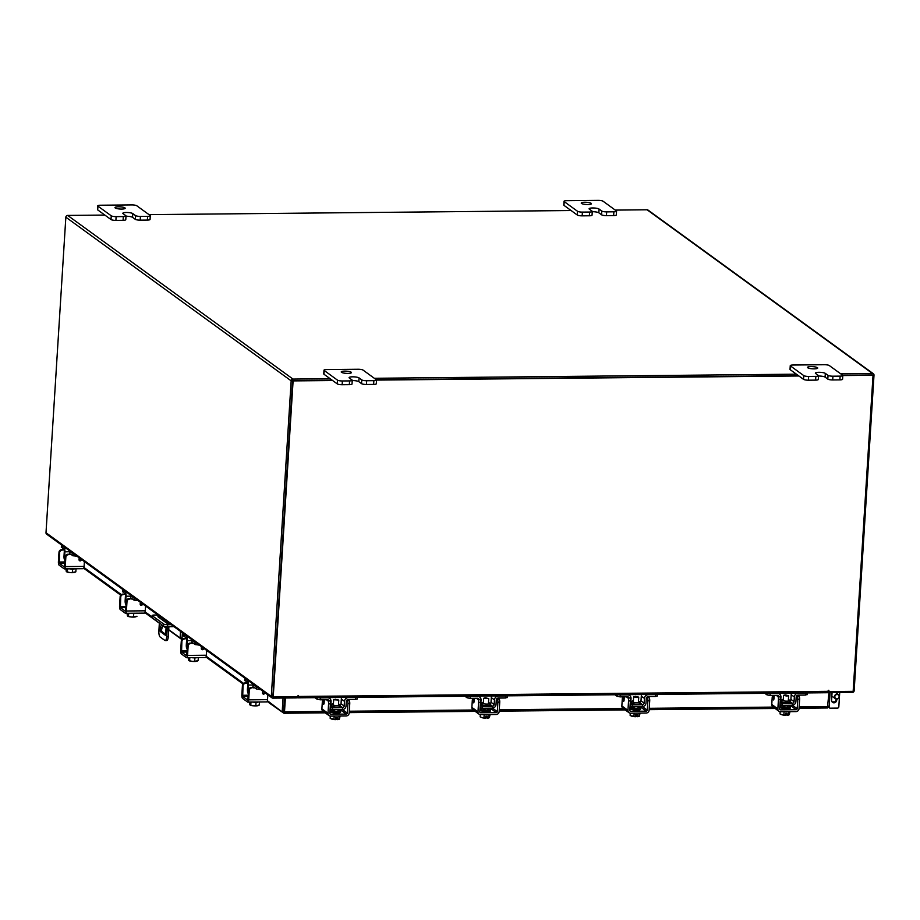 <?xml version="1.0" encoding="UTF-8"?>
<svg xmlns="http://www.w3.org/2000/svg" width="920" height="920" viewBox="0 0 920 920"><rect width="100%" height="100%" fill="white"/><g stroke="black" fill="none" stroke-linecap="round" stroke-linejoin="round"><path stroke-width="1.38" d="M160.183 623.61L160.885 624.116M159.367 623.012L158.873 630.856A5.117 1.598 -90.6 0 0 160.126 636.985L164.841 640.412A5.117 1.598 -90.6 0 0 165.197 640.538A5.117 1.598 -90.6 0 0 166.727 636.571L167.348 626.716M167.555 623.334L167.636 622.058M168.9 626.704L168.28 636.548A5.117 1.598 89.4 0 1 166.761 640.527L165.197 640.538M159.781 616.354L159.677 618.021M166.244 626.669L165.37 635.248L160.264 631.534L160.103 627.52L161.609 624.645M159.942 630.016L161.506 630.005L162.736 625.45M161.506 630.005L161.816 631.522L160.264 631.534M165.83 634.443L161.816 631.522M160.103 627.52L161.655 627.509M180.527 631.419L180.113 637.951L182.056 637.928L182.379 632.764M157.929 615.008L154.341 615.043A3.197 0.69 3.6 0 0 152.133 615.549A3.197 0.69 3.6 0 0 152.294 615.779L163.656 624.036A3.197 0.69 3.6 0 0 167.658 624.714L171.258 624.68M167.658 624.714L167.532 626.716L173.96 626.646M167.532 626.716A3.197 0.69 -176.4 0 1 163.53 626.025L152.168 617.78A3.197 0.69 -176.4 0 1 152.007 617.55L152.133 615.549M180.113 637.951L168.716 629.671M169.843 623.656A3.841 0.828 -176.4 0 1 166.37 622.874L158.113 616.883A3.841 0.828 -176.4 0 1 157.929 616.607A3.841 0.828 -176.4 0 1 159.379 616.067M79.062 559.992L79.373 557.957M79.246 559.981A3.576 1.115 89.4 0 1 79.212 560.395A1.23 1.138 126 0 0 80.592 559.843L81.017 559.141M77.05 556.255L72.898 555.749L73.013 553.851L70.633 552.115A3.783 1.184 -90.6 0 0 70.357 552.023A3.783 1.184 -90.6 0 0 69.299 554.254L69.782 552.517M69.931 554.679A1.84 0.575 89.4 0 1 70.38 553.966A1.84 0.575 89.4 0 1 70.507 554.012L72.898 555.749M73.013 553.851L74.255 554.231M64.618 560.038A3.576 1.115 -90.6 0 1 64.009 556.059L64.296 551.379A1.84 0.575 89.4 0 0 63.848 549.171L61.479 547.101M70.84 551.747L64.894 551.816L64.607 556.496L65.285 556.485M64.894 551.816A3.783 1.184 -90.6 0 0 63.963 547.273L61.582 545.537L61.456 547.434M65.124 558.762L64.607 556.496M64.71 558.463L65.01 560.648M69.391 568.836A5.117 1.092 3.6 0 0 75.152 568.79M65.872 568.87L66.286 571.515L66.412 569.537L67.332 571.918L67.528 568.859L67.344 571.918L70.069 572.596L72.381 572.447L72.599 569.043M74.968 572.274A4.485 0.966 3.6 0 1 74.876 572.309A4.485 0.966 3.6 0 1 74.244 572.504L75.831 571.837L72.381 572.447M75.831 571.837L76.026 568.778L75.831 571.837M66.757 571.86L66.815 571.895A4.485 0.966 3.6 0 0 69.609 572.55M70.069 572.596A4.485 0.966 3.6 0 0 73.922 572.55M64.757 564.592A2.875 0.621 3.6 0 0 64.411 564.857A2.875 0.621 3.6 0 0 64.549 565.064A2.875 0.621 3.6 0 0 64.722 565.167M62.18 550.16A2.553 2.369 126 0 0 59.593 552.667L58.995 552.241A2.553 2.369 -54 0 1 61.582 549.723L64.883 550.125M58.995 552.241L58.408 561.614A2.967 0.931 -90.6 0 0 59.133 565.167L64.158 568.813A2.967 0.931 -90.6 0 0 64.377 568.893A2.967 0.931 -90.6 0 0 65.251 566.582L65.849 557.209L65.251 556.784L64.354 566.95L59.248 563.27L59.593 552.667M65.251 556.784A2.553 2.369 -54 0 1 67.827 554.265L70.081 554.242M65.251 566.582L84.099 566.398L84.398 561.602M84.099 566.398A2.967 0.931 89.4 0 1 83.214 568.709A2.967 0.931 89.4 0 1 83.007 568.629M81.615 559.578L81.178 560.28A1.23 1.138 -54 0 1 79.051 559.705L79.166 557.796M67.827 554.265L71.415 554.668M68.425 554.702A2.553 2.369 126 0 0 65.849 557.209M61.582 549.723L64.147 549.7M283.061 698.027L282.221 711.459L283.67 711.447L283.946 713.241L325.22 712.839M267.398 700.695L283.82 713.195L284.498 711.85L284.878 698.004M267.145 701.477L283.82 713.195M284.51 698.015L283.682 711.539M828.931 692.714L827.425 707.917L829.231 706.146L828.092 706.157M829.231 706.146L830.07 692.702M799.066 708.239L827.551 707.952L799.066 708.193M323.334 711.47L284.498 711.85L285.373 698.004M296.539 696.75L296.459 697.9L272.906 698.119A1.794 1.656 126 0 1 271.964 697.831L46.644 534.175A1.794 1.656 -54 0 1 46 532.749L271.308 696.394L291.168 380.834A1.794 1.656 126 0 1 292.974 379.074L330.13 378.706M615.273 210.093L647.094 209.783A1.794 1.656 -54 0 1 648.036 210.082L873.356 373.727A1.794 1.656 126 0 1 874 375.164L854.151 690.724A1.794 1.656 126 0 1 852.334 692.495L828.011 692.162M828.77 692.714L828.851 691.575L853.15 691.334L873.034 375.268L842.812 375.555A3.887 0.839 3.6 0 0 842.616 375.222L829.299 365.55A3.887 0.839 3.6 0 0 824.412 364.722L792.936 365.022A3.887 0.839 3.6 0 0 790.257 365.642A3.887 0.839 3.6 0 0 790.441 365.93L790.211 369.679A3.887 0.839 -176.4 0 1 790.015 369.391L790.257 365.642M104.823 215.061L67.666 215.418A1.794 1.656 -54 0 0 65.849 217.189L46 532.749M272.861 696.589L292.617 380.822M873.356 373.727A1.794 1.656 126 0 0 872.401 373.44L840.581 373.75M796.398 374.175L374.313 378.281M149.005 214.636L571.09 210.53M872.447 374.969L842.605 375.21L873.034 375.268M798.422 375.647L376.337 379.753L798.422 375.647M332.626 380.523L293.101 380.903L273.217 696.981L292.629 380.558L332.154 380.178L292.882 380.558M271.308 696.394A1.794 1.656 126 0 0 271.964 697.831M296.516 697.038L297.723 697.866L298.16 695.428L297.516 696.739L273.217 696.981M297.551 696.233L298.31 695.727M828.908 690.575L828.851 691.575L828.77 690.264L828.184 690.575L827.609 692.714L297.85 697.82M798.894 375.981L376.533 380.086M283.877 708.952L283.786 710.447M262.499 693.22L262.821 691.184M262.695 693.22A3.576 1.115 89.4 0 1 262.66 693.622A1.23 1.138 126 0 0 264.029 693.082L264.465 692.38M260.486 689.494L256.335 688.976L256.461 687.079L254.069 685.354A3.783 1.184 -90.6 0 0 253.805 685.25A3.783 1.184 -90.6 0 0 252.747 687.481L253.218 685.756M253.368 687.918A1.84 0.575 89.4 0 1 253.816 687.194A1.84 0.575 89.4 0 1 253.954 687.24L256.335 688.976M256.461 687.079L257.703 687.47M248.055 693.266A3.576 1.115 -90.6 0 1 247.445 689.298L247.744 684.606A1.84 0.575 89.4 0 0 247.284 682.41L244.915 680.328M254.276 684.986L248.342 685.043L248.043 689.735L248.722 689.724M248.342 685.043A3.783 1.184 -90.6 0 0 247.411 680.512L245.019 678.776L244.904 680.673M248.561 691.99L248.043 689.735M248.158 691.69L248.446 693.887M252.827 702.075A5.117 1.092 3.6 0 0 258.589 702.018M249.308 702.109L249.722 704.755L249.849 702.776L250.78 705.145L250.964 702.098L250.78 705.145L253.506 705.824L255.817 705.686L256.036 702.282M258.405 705.502A4.485 0.966 3.6 0 1 258.325 705.548A4.485 0.966 3.6 0 1 257.68 705.732L259.279 705.065L255.817 705.686M259.279 705.065L259.463 702.006L259.279 705.065M250.194 705.099L250.251 705.134A4.485 0.966 3.6 0 0 253.046 705.778M253.506 705.824A4.485 0.966 3.6 0 0 257.37 705.789M248.193 697.831A2.875 0.621 3.6 0 0 247.848 698.096A2.875 0.621 3.6 0 0 247.986 698.303A2.875 0.621 3.6 0 0 248.158 698.406M245.617 683.387A2.553 2.369 126 0 0 243.029 685.906L242.431 685.469A2.553 2.369 -54 0 1 245.019 682.95L248.319 683.365M242.431 685.469L241.845 694.841A2.967 0.931 -90.6 0 0 242.569 698.395L247.606 702.052A2.967 0.931 -90.6 0 0 247.814 702.121A2.967 0.931 -90.6 0 0 248.699 699.821L249.285 690.448L248.687 690.011L247.79 700.178L242.696 696.509L243.029 685.906M248.687 690.011A2.553 2.369 -54 0 1 251.275 687.493L253.517 687.481M248.699 699.821L267.536 699.637L267.846 694.83M267.536 699.637A2.967 0.931 89.4 0 1 266.662 701.937A2.967 0.931 89.4 0 1 266.443 701.868M265.052 692.817L264.627 693.507A1.23 1.138 -54 0 1 262.487 692.932L262.602 691.035M251.275 687.493L254.851 687.907M251.873 687.93A2.553 2.369 126 0 0 249.285 690.448M245.019 682.95L247.583 682.928M832.094 692.691A2.702 2.495 126 0 0 832.036 693.094L831.852 695.945A2.794 2.576 126 0 0 831.772 697.337L831.588 700.2A2.702 2.495 126 0 0 835.199 702.489A2.702 2.495 126 0 0 836.706 700.154L836.774 699.096M829.115 706.663L829.104 706.928A1.276 1.184 126 0 0 830.242 708.158L837.522 708.089A1.276 1.184 126 0 0 838.821 706.836L839.707 692.61M837.119 693.634L837.154 693.036A2.702 2.495 126 0 0 837.154 692.633M829.564 707.952L828.908 707.469A1.276 1.184 -54 0 1 828.724 707.307M836.096 699.027L836.05 699.671A2.702 2.495 -54 0 1 832.255 702.086M834.842 696.704A2.242 2.07 126 0 0 836.832 698.866A2.242 2.07 126 0 0 839.086 696.658A2.242 2.07 126 0 0 837.108 694.496A2.242 2.07 126 0 0 834.842 696.704M839.293 696.589A2.553 2.369 -54 0 1 835.36 698.682A2.553 2.369 -54 0 1 835.877 694.416A2.553 2.369 -54 0 1 839.293 696.589M834.785 701.856L832.082 701.891M591.215 203.343A5.117 1.092 -176.4 0 1 591.456 203.722A5.117 1.092 -176.4 0 1 587.109 204.527A5.117 1.092 -176.4 0 1 581.497 203.446A5.117 1.092 -176.4 0 1 581.245 203.078A5.117 1.092 -176.4 0 1 585.591 202.262A5.117 1.092 -176.4 0 1 591.215 203.343M589.352 215.786L589.594 212.037A3.887 0.839 3.6 0 0 592.273 211.416L592.043 215.165A3.887 0.839 -176.4 0 1 589.352 215.786L582.164 215.855A3.887 0.839 -176.4 0 1 577.277 215.027L563.96 205.344A3.887 0.839 -176.4 0 1 563.764 205.068L564.006 201.319A3.887 0.839 3.6 0 0 564.19 201.595L563.96 205.344M589.594 212.037L582.406 212.106L582.164 215.855M564.006 201.319A3.887 0.839 3.6 0 1 566.685 200.698L598.161 200.387A3.887 0.839 3.6 0 1 603.048 201.215L616.365 210.898A3.887 0.839 3.6 0 1 616.561 211.174L616.319 214.923A3.887 0.839 -176.4 0 1 613.64 215.556L606.452 215.625A3.887 0.839 -176.4 0 1 601.565 214.785L598.828 212.808A5.117 1.092 3.6 0 0 592.25 211.715M577.277 215.027L577.518 211.278L564.19 201.595M613.64 215.556L613.87 211.807L606.682 211.876L606.452 215.625M613.87 211.807A3.887 0.839 3.6 0 0 616.561 211.174M577.518 211.278A3.887 0.839 3.6 0 0 582.406 212.106M592.273 211.416A3.887 0.839 3.6 0 0 592.089 211.14L589.352 209.15A5.117 1.092 3.6 0 1 589.099 208.782A5.117 1.092 3.6 0 1 593.446 207.966A5.117 1.092 3.6 0 1 599.069 209.058L601.795 211.036A3.887 0.839 3.6 0 0 606.682 211.876M817.466 367.678A5.117 1.092 -176.4 0 1 817.707 368.046A5.117 1.092 -176.4 0 1 813.36 368.862A5.117 1.092 -176.4 0 1 807.748 367.77A5.117 1.092 -176.4 0 1 807.495 367.402A5.117 1.092 -176.4 0 1 811.842 366.585A5.117 1.092 -176.4 0 1 817.466 367.678M815.603 380.121L815.844 376.372A3.887 0.839 3.6 0 0 818.524 375.739L818.294 379.488A3.887 0.839 -176.4 0 1 815.603 380.121L808.415 380.19A3.887 0.839 -176.4 0 1 803.528 379.35L790.211 369.679M815.844 376.372L808.657 376.441L808.415 380.19M803.528 379.35L803.769 375.601L790.441 365.93M839.891 379.879L840.121 376.13A3.887 0.839 3.6 0 0 842.812 375.509L842.57 379.258A3.887 0.839 -176.4 0 1 839.891 379.879L832.703 379.948A3.887 0.839 -176.4 0 1 827.816 379.12L825.079 377.131A5.117 1.092 3.6 0 0 818.501 376.038M840.121 376.13L832.933 376.199L832.703 379.948M803.769 375.601A3.887 0.839 3.6 0 0 808.657 376.441M818.524 375.739A3.887 0.839 3.6 0 0 818.34 375.463L815.603 373.474A5.117 1.092 3.6 0 1 815.35 373.106A5.117 1.092 3.6 0 1 819.697 372.301A5.117 1.092 3.6 0 1 825.32 373.382L828.046 375.372A3.887 0.839 3.6 0 0 832.933 376.199M124.947 207.886A5.117 1.092 -176.4 0 1 125.189 208.253A5.117 1.092 -176.4 0 1 120.842 209.058A5.117 1.092 -176.4 0 1 115.23 207.977A5.117 1.092 -176.4 0 1 114.977 207.609A5.117 1.092 -176.4 0 1 119.324 206.793A5.117 1.092 -176.4 0 1 124.947 207.886M123.084 220.317L123.326 216.568A3.887 0.839 3.6 0 0 126.005 215.947L125.775 219.696A3.887 0.839 -176.4 0 1 123.084 220.317L115.897 220.386A3.887 0.839 -176.4 0 1 111.009 219.558L97.692 209.886A3.887 0.839 -176.4 0 1 97.497 209.599L97.738 205.85A3.887 0.839 3.6 0 0 97.922 206.137L97.692 209.886M123.326 216.568L116.127 216.637L115.897 220.386M97.738 205.85A3.887 0.839 3.6 0 1 100.418 205.229L131.893 204.918A3.887 0.839 3.6 0 1 136.781 205.758L150.098 215.429A3.887 0.839 3.6 0 1 150.293 215.717L150.052 219.466A3.887 0.839 -176.4 0 1 147.373 220.087L140.185 220.156A3.887 0.839 -176.4 0 1 135.297 219.328L132.56 217.338A5.117 1.092 3.6 0 0 125.982 216.246M111.009 219.558L111.251 215.809L97.922 206.137M147.373 220.087L147.602 216.338L140.415 216.407L140.185 220.156M147.602 216.338A3.887 0.839 3.6 0 0 150.293 215.717M111.251 215.809A3.887 0.839 3.6 0 0 116.127 216.637M126.005 215.947A3.887 0.839 3.6 0 0 125.821 215.671L123.084 213.681A5.117 1.092 3.6 0 1 122.831 213.314A5.117 1.092 3.6 0 1 127.178 212.497A5.117 1.092 3.6 0 1 132.802 213.589L135.527 215.579A3.887 0.839 3.6 0 0 140.415 216.407M351.198 372.209A5.117 1.092 -176.4 0 1 351.44 372.577A5.117 1.092 -176.4 0 1 347.093 373.393A5.117 1.092 -176.4 0 1 341.481 372.301A5.117 1.092 -176.4 0 1 341.228 371.933A5.117 1.092 -176.4 0 1 345.575 371.128A5.117 1.092 -176.4 0 1 351.198 372.209M349.335 384.652L349.577 380.903A3.887 0.839 3.6 0 0 352.256 380.282L352.026 384.031A3.887 0.839 -176.4 0 1 349.335 384.652L342.148 384.721A3.887 0.839 -176.4 0 1 337.26 383.893L323.943 374.21A3.887 0.839 -176.4 0 1 323.748 373.934L323.99 370.185A3.887 0.839 3.6 0 0 324.173 370.461L323.943 374.21M349.577 380.903L342.378 380.972L342.148 384.721M323.99 370.185A3.887 0.839 3.6 0 1 326.669 369.564L358.144 369.253A3.887 0.839 3.6 0 1 363.032 370.081L376.349 379.764A3.887 0.839 3.6 0 1 376.544 380.041L376.303 383.789A3.887 0.839 -176.4 0 1 373.623 384.41L366.436 384.479A3.887 0.839 -176.4 0 1 361.548 383.651L358.811 381.662A5.117 1.092 3.6 0 0 352.233 380.57M337.26 383.893L337.502 380.144L324.173 370.461M373.623 384.41L373.853 380.661L366.666 380.73L366.436 384.479M373.853 380.661A3.887 0.839 3.6 0 0 376.544 380.041M337.502 380.144A3.887 0.839 3.6 0 0 342.378 380.972M352.256 380.282A3.887 0.839 3.6 0 0 352.072 379.994L349.335 378.016A5.117 1.092 3.6 0 1 349.082 377.648A5.117 1.092 3.6 0 1 353.429 376.832A5.117 1.092 3.6 0 1 359.053 377.913L361.778 379.902A3.887 0.839 3.6 0 0 366.666 380.73M201.353 648.807L201.675 646.771M201.549 648.807A3.576 1.115 89.4 0 1 201.514 649.209A1.23 1.138 126 0 0 202.883 648.669L203.308 647.967M199.341 645.081L195.189 644.563L195.316 642.678L192.924 640.941A3.783 1.184 -90.6 0 0 192.648 640.837A3.783 1.184 -90.6 0 0 191.601 643.068L192.073 641.344M192.222 643.505A1.84 0.575 89.4 0 1 192.671 642.781A1.84 0.575 89.4 0 1 192.797 642.827L195.189 644.563M195.316 642.678L196.558 643.057M186.909 648.853A3.576 1.115 -90.6 0 1 186.3 644.885L186.599 640.205A1.84 0.575 89.4 0 0 186.139 637.997L183.77 635.927M193.131 640.573L187.185 640.63L186.898 645.322L187.577 645.311M187.185 640.63A3.783 1.184 -90.6 0 0 186.265 636.099L183.873 634.363L183.758 636.26M187.415 647.577L186.898 645.322M187.001 647.278L187.3 649.474M191.682 657.662A5.117 1.092 3.6 0 0 197.443 657.605M188.163 657.696L188.577 660.341L188.703 658.363L189.623 660.732L189.819 657.685L189.635 660.744L192.361 661.411L194.672 661.273L194.89 657.869M197.259 661.089A4.485 0.966 3.6 0 1 197.179 661.135A4.485 0.966 3.6 0 1 196.535 661.319L198.122 660.652L194.672 661.273M198.122 660.652L198.317 657.605L198.133 660.652A5.163 1.104 -176.4 0 1 198.122 660.652M189.048 660.686L189.106 660.721A4.485 0.966 3.6 0 0 191.9 661.365M192.361 661.411A4.485 0.966 3.6 0 0 196.224 661.376M187.047 653.418A2.875 0.621 3.6 0 0 186.702 653.683A2.875 0.621 3.6 0 0 186.84 653.89A2.875 0.621 3.6 0 0 187.013 653.994M184.471 638.974A2.553 2.369 126 0 0 181.884 641.493L181.286 641.056A2.553 2.369 -54 0 1 183.873 638.549L187.174 638.952M181.286 641.056L180.699 650.428A2.967 0.931 -90.6 0 0 181.424 653.982L186.449 657.639A2.967 0.931 -90.6 0 0 186.668 657.708A2.967 0.931 -90.6 0 0 187.542 655.408L188.14 646.035L187.542 645.598L186.645 655.764L181.55 652.096L181.884 641.493M187.542 645.598A2.553 2.369 -54 0 1 190.13 643.091L192.372 643.068M187.542 655.408L206.39 655.224L206.689 650.428M206.39 655.224A2.967 0.931 89.4 0 1 205.505 657.524A2.967 0.931 89.4 0 1 205.298 657.455M203.906 648.404L203.481 649.106A1.23 1.138 -54 0 1 201.342 648.519L201.457 646.622M190.13 643.091L193.706 643.494M190.727 643.517A2.553 2.369 126 0 0 188.14 646.035M183.873 638.549L186.438 638.514M140.208 604.394L140.53 602.358M138.195 600.668L134.044 600.15L134.159 598.264L131.778 596.528A3.783 1.184 -90.6 0 0 131.502 596.436A3.783 1.184 -90.6 0 0 130.445 598.655L130.927 596.931M131.077 599.092A1.84 0.575 89.4 0 1 131.525 598.38A1.84 0.575 89.4 0 1 131.652 598.425L134.044 600.15M134.159 598.264L135.412 598.644M125.764 604.452A3.576 1.115 -90.6 0 1 125.154 600.472L125.442 595.792A1.84 0.575 89.4 0 0 124.993 593.584L122.624 591.514M131.985 596.16L126.04 596.217L125.752 600.909L126.431 600.898M126.04 596.217A3.783 1.184 -90.6 0 0 125.108 591.686L122.728 589.95L122.601 591.847M126.27 603.163L125.752 600.909M125.856 602.876L126.155 605.061M130.536 613.249A5.117 1.092 3.6 0 0 136.298 613.192M127.017 613.283L127.431 615.928L127.558 613.95L128.478 616.331L128.673 613.272L128.489 616.331L131.215 617.009L133.526 616.86L133.745 613.456M136.114 616.676A4.485 0.966 3.6 0 1 136.022 616.722A4.485 0.966 3.6 0 1 135.389 616.906L136.976 616.25L133.526 616.86M127.903 616.273L127.96 616.308A4.485 0.966 3.6 0 0 130.755 616.952M131.215 617.009A4.485 0.966 3.6 0 0 135.079 616.963M125.902 609.005A2.875 0.621 3.6 0 0 125.557 609.27A2.875 0.621 3.6 0 0 125.695 609.477A2.875 0.621 3.6 0 0 125.867 609.581M123.326 594.561A2.553 2.369 126 0 0 120.738 597.08L120.14 596.654A2.553 2.369 -54 0 1 122.728 594.136L126.028 594.538M120.14 596.654L119.554 606.027A2.967 0.931 -90.6 0 0 120.278 609.581L125.304 613.226A2.967 0.931 -90.6 0 0 125.522 613.306A2.967 0.931 -90.6 0 0 126.396 610.995L126.995 601.622L126.396 601.197L125.499 611.363L120.405 607.683L120.738 597.08M126.396 601.197A2.553 2.369 -54 0 1 128.984 598.678L131.226 598.655M140.38 604.819A1.23 1.138 126 0 0 141.737 604.256L142.163 603.554M126.396 610.995L145.245 610.811L145.544 606.015M145.245 610.811A2.967 0.931 89.4 0 1 144.359 613.122A2.967 0.931 89.4 0 1 144.152 613.042M142.761 603.991L142.335 604.693A1.23 1.138 -54 0 1 140.196 604.106L140.311 602.209M128.984 598.678L132.56 599.081M129.57 599.104A2.553 2.369 126 0 0 126.995 601.622M122.728 594.136L125.292 594.113M338.514 704.099A4.082 0.874 -176.4 0 1 339.997 704.881A4.082 0.874 -176.4 0 1 337.18 705.525A4.082 0.874 -176.4 0 1 331.855 704.363A4.082 0.874 -176.4 0 1 333.419 703.777M339.974 705.237A1.633 1.518 126 0 0 341.032 703.754L341.331 699.062A3.783 3.496 -54 0 1 341.791 697.44M357.132 698.878L355.557 699.453L355.683 697.556L348.3 697.624A3.783 3.496 126 0 0 344.471 701.35L341.331 699.062M341.032 703.754L344.172 706.031L344.471 701.35M344.172 706.031A1.633 1.518 -54 0 1 342.527 707.641L339.94 705.766M328.578 703.88A2.553 0.805 -90.6 0 0 327.945 700.821L329.797 700.81A2.553 0.805 89.4 0 1 330.418 703.869L328.578 703.88L327.991 713.253A2.967 2.748 126 0 0 330.625 716.116L346.161 715.967A2.967 2.748 126 0 0 349.163 713.057L349.749 703.685L347.909 703.696L347.311 713.069L342.504 709.573A3.576 3.312 126 0 0 346.023 706.019L346.322 701.327A1.84 1.702 -54 0 1 348.174 699.522L355.557 699.453M355.683 697.556L357.282 697.291M328.555 700.028A1.84 1.702 -54 0 0 327.589 699.717L320.206 699.786L317.112 699.269L314.962 697.705M328.486 697.567L329.693 698.452A3.783 3.496 126 0 1 331.062 701.477L330.774 706.169A1.633 1.518 -54 0 0 332.223 707.744L332.108 709.642A3.576 3.312 126 0 1 330.222 709.044L330.096 708.963A3.576 3.312 126 0 0 330.222 709.044M329.693 698.452A3.783 3.496 126 0 0 327.704 697.82L320.321 697.9L320.206 699.786M318.044 697.67L320.321 697.9M342.619 707.71L332.315 707.813L332.2 709.711L342.493 709.607L342.527 707.641M330.82 705.375L331.786 705.364M332.315 707.813L330.843 706.744M338.089 710.942L336.341 711.539L332.982 710.619M333.028 709.826A5.117 1.092 3.6 0 0 330.418 710.619A5.117 1.092 3.6 0 0 337.099 712.08A5.117 1.092 3.6 0 0 340.63 711.263A5.117 1.092 3.6 0 0 338.134 710.148M330.418 710.619L330.36 711.62A5.117 1.092 3.6 0 0 337.03 713.081A5.117 1.092 3.6 0 0 340.572 712.264L340.63 711.263M335.432 699.303L338.778 700.039L333.672 699.717L335.432 699.303M333.983 719.256L334.19 716.082L333.994 719.256A5.163 1.104 -176.4 0 1 333.983 719.256L330.889 718.727A4.485 0.966 3.6 0 0 331.878 719.106M330.303 716.105L330.165 718.279M333.994 719.256L335.697 719.589L335.811 717.611L337.272 717.6L337.145 719.578L338.893 719.21L339.089 716.036L339.365 719.13L340.112 716.024M332.223 719.198A4.485 0.966 3.6 0 0 335.673 719.612L335.697 719.589M337.145 719.578L337.122 719.601A4.485 0.966 3.6 0 0 339.158 719.244A4.485 0.966 3.6 0 0 339.204 719.221M335.754 718.6L337.122 719.601M334.041 712.908A2.875 0.621 3.6 0 0 337.617 713.494A2.875 0.621 3.6 0 0 339.595 713.034A2.875 0.621 3.6 0 0 339.491 712.85M324.392 699.752A2.553 0.805 -90.6 0 0 324.254 700.741L324.093 703.363L323.725 704.317L323.346 703.455L324.082 703.443M347.311 713.069A1.023 0.943 -54 0 1 346.288 714.081L330.74 714.231A1.023 0.943 -54 0 1 329.832 713.241L330.418 703.869M347.909 703.696A2.553 0.805 -90.6 0 0 347.277 700.637L349.128 700.615L347.702 699.591M329.061 715.633L322.966 711.206A2.967 2.748 -54 0 1 321.885 708.825L322.368 701.27L322.736 700.315L323.346 703.455M346.288 714.081L340.181 709.654L338.169 709.665L338.065 711.263M332.959 710.942L333.04 709.699L330.05 709.745M349.128 700.615A2.553 0.805 89.4 0 1 349.749 703.685M327.945 700.821L326.439 699.729M488.497 702.638A4.082 0.874 -176.4 0 1 489.98 703.42A4.082 0.874 -176.4 0 1 487.163 704.076A4.082 0.874 -176.4 0 1 481.838 702.903A4.082 0.874 -176.4 0 1 483.402 702.317M489.957 703.777A1.633 1.518 126 0 0 491.015 702.293L491.315 697.613A3.783 3.496 -54 0 1 491.774 695.98M507.115 697.418L505.54 697.992L505.666 696.095L498.284 696.164A3.783 3.496 126 0 0 494.454 699.89L491.315 697.613M491.015 702.293L494.155 704.582L494.454 699.89M494.155 704.582A1.633 1.518 -54 0 1 492.499 706.192L489.923 704.317M492.487 708.078A3.576 3.312 126 0 0 496.006 704.559L496.294 699.867A1.84 1.702 -54 0 1 498.157 698.061L505.54 697.992M505.666 696.095L507.265 695.831M478.538 698.567A1.84 1.702 -54 0 0 477.572 698.257L470.189 698.337L467.095 697.808L464.945 696.244M478.469 696.106L479.676 696.992A3.783 3.496 126 0 1 481.045 700.016L480.757 704.708A1.633 1.518 -54 0 0 482.206 706.284L482.091 708.181A3.576 3.312 126 0 1 480.205 707.583L480.079 707.503A3.576 3.312 126 0 0 480.205 707.583M479.676 696.992A3.783 3.496 126 0 0 477.687 696.371L470.304 696.44L470.189 698.337M468.027 696.21L470.304 696.44M492.602 706.249L482.298 706.353L482.183 708.25L492.476 708.147L492.499 706.192M480.803 703.915L481.769 703.904M482.298 706.353L480.826 705.283M488.072 709.481L486.323 710.079L482.966 709.17M483.011 708.377A5.117 1.092 3.6 0 0 480.401 709.159A5.117 1.092 3.6 0 0 487.082 710.619A5.117 1.092 3.6 0 0 490.613 709.803A5.117 1.092 3.6 0 0 488.117 708.699M480.401 709.159L480.343 710.159A5.117 1.092 3.6 0 0 487.013 711.62A5.117 1.092 3.6 0 0 490.555 710.803L490.613 709.803M485.415 697.843L488.761 698.579L483.655 698.257L485.415 697.843M482.206 717.738A4.485 0.966 3.6 0 0 485.656 718.152L483.977 717.795A5.163 1.104 -176.4 0 1 483.966 717.795L484.173 714.633L483.977 717.795L480.872 717.266A4.485 0.966 3.6 0 0 481.861 717.646M480.286 714.644L480.148 716.818M485.679 718.129L485.794 716.151L487.255 716.139L487.128 718.117L488.876 717.749L489.072 714.575L489.348 717.669L490.095 714.575M487.128 718.117L487.105 718.14A4.485 0.966 3.6 0 0 489.141 717.784A4.485 0.966 3.6 0 0 489.187 717.761L489.141 717.784M485.737 717.14L487.105 718.14M484.023 711.447A2.875 0.621 3.6 0 0 487.6 712.045A2.875 0.621 3.6 0 0 489.578 711.585A2.875 0.621 3.6 0 0 489.474 711.401M474.375 698.292A2.553 0.805 -90.6 0 0 474.237 699.292L474.065 701.902L473.708 702.857L473.328 701.994L474.065 701.983M478.561 702.431A2.553 0.805 -90.6 0 0 477.928 699.361L479.78 699.349A2.553 0.805 89.4 0 1 480.401 702.408L478.561 702.431L477.974 711.804A2.967 2.748 126 0 0 480.608 714.668L496.144 714.518A2.967 2.748 126 0 0 499.146 711.597L499.732 702.224L497.892 702.236L497.294 711.608A1.023 0.943 -54 0 1 496.271 712.62L480.723 712.77A1.023 0.943 -54 0 1 479.815 711.781L480.401 702.408M497.892 702.236A2.553 0.805 -90.6 0 0 497.26 699.177L499.111 699.154L497.685 698.13M479.044 714.173L472.949 709.745A2.967 2.748 -54 0 1 471.868 707.376L472.351 699.809L472.719 698.855L473.328 701.994M496.271 712.62L490.164 708.193L488.152 708.204M483.023 708.262L480.033 708.285M499.111 699.154A2.553 0.805 89.4 0 1 499.732 702.224M477.928 699.361L476.422 698.269M638.48 701.178A4.082 0.874 -176.4 0 1 639.963 701.96A4.082 0.874 -176.4 0 1 637.146 702.615A4.082 0.874 -176.4 0 1 631.821 701.442A4.082 0.874 -176.4 0 1 633.385 700.856M639.94 702.317A1.633 1.518 126 0 0 640.998 700.833L641.297 696.152A3.783 3.496 -54 0 1 641.757 694.519M657.098 695.957L655.523 696.532L655.649 694.634L648.266 694.703A3.783 3.496 126 0 0 644.437 698.429L641.297 696.152M640.998 700.833L644.138 703.121L644.437 698.429M644.138 703.121A1.633 1.518 -54 0 1 642.482 704.731L639.906 702.857M642.47 706.617A3.576 3.312 126 0 0 645.99 703.098L646.277 698.418A1.84 1.702 -54 0 1 648.14 696.601L655.523 696.532M655.649 694.634L657.248 694.37M628.521 697.107A1.84 1.702 -54 0 0 627.555 696.796L620.172 696.877L617.078 696.348L614.928 694.784M628.452 694.657L629.659 695.531A3.783 3.496 126 0 1 631.028 698.567L630.74 703.248A1.633 1.518 -54 0 0 632.189 704.823L632.074 706.721A3.576 3.312 126 0 1 630.188 706.134L630.062 706.043A3.576 3.312 126 0 0 630.188 706.134M629.659 695.531A3.783 3.496 126 0 0 627.67 694.91L620.287 694.98L620.172 696.877M618.01 694.749L620.287 694.98M642.585 704.8L632.281 704.893L632.167 706.79L642.459 706.686L642.482 704.731M630.786 702.454L631.752 702.454M632.281 704.893L630.809 703.823M638.054 708.032L636.306 708.619L632.948 707.71M632.994 706.917A5.117 1.092 3.6 0 0 630.384 707.698A5.117 1.092 3.6 0 0 637.065 709.17A5.117 1.092 3.6 0 0 640.596 708.342A5.117 1.092 3.6 0 0 638.101 707.238M630.384 707.698L630.327 708.699A5.117 1.092 3.6 0 0 636.996 710.159A5.117 1.092 3.6 0 0 640.538 709.343L640.596 708.342M635.398 696.382L638.744 697.119L636.973 697.532L633.638 696.796L635.398 696.382M632.189 716.277A4.485 0.966 3.6 0 0 635.639 716.692L633.96 716.335A5.163 1.104 -176.4 0 1 633.949 716.335L634.156 713.172L633.96 716.335L630.856 715.806A4.485 0.966 3.6 0 0 631.844 716.197M630.269 713.184L630.131 715.369M635.639 716.692L635.778 714.69L637.238 714.679L637.111 716.657L638.859 716.289L639.055 713.126L639.331 716.208L640.078 713.115M635.72 715.679L637.088 716.68A4.485 0.966 3.6 0 0 639.124 716.323A4.485 0.966 3.6 0 0 639.17 716.3L639.124 716.323M634.006 709.987A2.875 0.621 3.6 0 0 637.583 710.585A2.875 0.621 3.6 0 0 639.561 710.125A2.875 0.621 3.6 0 0 639.457 709.941M624.358 696.831A2.553 0.805 -90.6 0 0 624.22 697.831L624.047 700.442L623.691 701.396L623.311 700.534L624.047 700.522M628.544 700.971A2.553 0.805 -90.6 0 0 627.911 697.9L629.763 697.889A2.553 0.805 89.4 0 1 630.384 700.948L628.544 700.971L627.957 710.344A2.967 2.748 126 0 0 630.591 713.207L646.127 713.057A2.967 2.748 126 0 0 649.129 710.136L649.716 700.764L647.875 700.775L647.278 710.148A1.023 0.943 -54 0 1 646.254 711.16L630.706 711.309A1.023 0.943 -54 0 1 629.797 710.32L630.384 700.948M647.875 700.775A2.553 0.805 -90.6 0 0 647.243 697.716L649.094 697.705L647.668 696.67M629.027 712.712L622.932 708.285A2.967 2.748 -54 0 1 621.851 705.916L622.334 698.349L622.702 697.394L623.311 700.534M646.254 711.16L640.147 706.732L638.135 706.755L638.031 708.342M632.925 708.02L633.006 706.779L630.016 706.824M649.094 697.705A2.553 0.805 89.4 0 1 649.716 700.764M627.911 697.9L626.405 696.808M788.394 699.729A4.082 0.874 -176.4 0 1 789.866 700.499A4.082 0.874 -176.4 0 1 787.048 701.155A4.082 0.874 -176.4 0 1 781.724 699.994A4.082 0.874 -176.4 0 1 783.288 699.407M789.843 700.867A1.633 1.518 126 0 0 790.901 699.372L791.2 694.692A3.783 3.496 -54 0 1 791.671 693.07M807.012 694.496L805.437 695.071L805.552 693.174L798.169 693.255A3.783 3.496 126 0 0 794.339 696.969L791.2 694.692M790.901 699.372L794.052 701.661L794.339 696.969M794.052 701.661A1.633 1.518 -54 0 1 792.396 703.271L789.808 701.396M778.446 699.51A2.553 0.805 -90.6 0 0 777.814 696.452L779.665 696.428A2.553 0.805 89.4 0 1 780.298 699.487L778.446 699.51L777.86 708.883A2.967 2.748 126 0 0 780.494 711.746L796.03 711.597A2.967 2.748 126 0 0 799.031 708.676L799.618 699.303L797.778 699.327L797.192 708.699L792.373 705.192A3.576 3.312 126 0 0 795.892 701.638L796.191 696.957A1.84 1.702 -54 0 1 798.054 695.14L805.437 695.071M805.552 693.174L807.15 692.921M778.423 695.646A1.84 1.702 -54 0 0 777.457 695.347L770.074 695.417L766.992 694.887L764.831 693.323M778.355 693.197L779.562 694.082A3.783 3.496 126 0 1 780.942 697.107L780.643 701.787A1.633 1.518 -54 0 0 782.092 703.374L781.977 705.26A3.576 3.312 126 0 1 780.091 704.674L779.976 704.582A3.576 3.312 126 0 0 780.091 704.674M779.562 694.082A3.783 3.496 126 0 0 777.572 693.45L770.189 693.519L770.074 695.417M767.912 693.3L770.189 693.519M792.488 703.34L782.195 703.443L782.069 705.329L792.373 705.237L792.396 703.271M780.689 701.005L781.655 700.994M782.195 703.443L780.712 702.362M787.957 706.571L786.209 707.158L782.851 706.249M782.908 705.456A5.117 1.092 3.6 0 0 780.298 706.249A5.117 1.092 3.6 0 0 786.968 707.71A5.117 1.092 3.6 0 0 790.498 706.882A5.117 1.092 3.6 0 0 788.014 705.778M780.298 706.249L780.229 707.238A5.117 1.092 3.6 0 0 786.91 708.699A5.117 1.092 3.6 0 0 790.441 707.882L790.498 706.882M785.312 694.933L788.647 695.658L786.876 696.072L783.541 695.336L785.312 694.933M782.092 714.817A4.485 0.966 3.6 0 0 785.542 715.231L783.863 714.874L784.058 711.712L783.863 714.874L780.758 714.345A4.485 0.966 3.6 0 0 781.747 714.736M780.171 711.735L780.033 713.908M785.542 715.231L785.692 713.23L787.14 713.219L787.014 715.196L788.762 714.828L788.957 711.666L789.233 714.748L789.981 711.654M787.014 715.196L787.002 715.219A4.485 0.966 3.6 0 0 789.026 714.874A4.485 0.966 3.6 0 0 789.072 714.84L789.026 714.874M785.622 714.219L787.002 715.219M783.909 708.538A2.875 0.621 3.6 0 0 787.485 709.124A2.875 0.621 3.6 0 0 789.475 708.664A2.875 0.621 3.6 0 0 789.36 708.481M774.26 695.37A2.553 0.805 -90.6 0 0 774.122 696.371L773.961 698.993L773.593 699.936L773.214 699.073L773.95 699.062M797.192 708.699A1.023 0.943 -54 0 1 796.156 709.699L780.608 709.849A1.023 0.943 -54 0 1 779.7 708.86L780.298 699.487M797.778 699.327A2.553 0.805 -90.6 0 0 797.145 696.256L798.997 696.244L797.582 695.209M778.929 711.252L772.834 706.824A2.967 2.748 -54 0 1 771.765 704.456L772.236 696.888L772.605 695.934L773.214 699.073M796.156 709.699L790.061 705.272L788.037 705.295L787.934 706.882M782.839 706.56L782.908 705.329L779.918 705.375M798.997 696.244A2.553 0.805 89.4 0 1 799.618 699.303M777.814 696.452L776.319 695.359M166.727 636.571L168.28 636.548M152.294 615.779L152.168 617.78M163.53 626.025L163.656 624.036M71.334 552.103L70.633 552.115M76.026 555.519L75.98 556.266M63.963 547.273L64.676 547.273M59.006 562.039L64.918 561.982M81.178 560.28L80.592 559.843M64.837 563.212L59.248 563.27M775.031 708.423L649.163 709.642L775.088 708.469M625.129 709.883L499.18 711.102M475.145 711.332L349.197 712.563M325.162 712.793L284.084 713.195M83.962 567.467L121.313 594.596M145.107 611.869L152.053 616.918M165.324 626.566L166.278 627.256M180.998 637.939L182.459 639.009M206.252 656.282L243.605 683.41M828.057 706.56L799.146 706.847M773.202 707.1L649.244 708.296M623.3 708.549L499.261 709.757M473.317 710.01L349.278 711.217M65.849 217.189L291.168 380.834M872.401 373.44L647.094 209.783M67.666 215.418L292.974 379.074M298.252 696.474L828.138 691.322M254.771 685.342L254.069 685.354M259.474 688.758L259.428 689.505M247.411 680.512L248.112 680.501M242.443 695.279L248.354 695.221M264.627 693.507L264.029 693.082M248.285 696.452L242.696 696.509M836.05 699.671L836.706 700.154M598.828 212.808L599.069 209.058M601.565 214.785L601.795 211.036M825.079 377.131L825.32 373.382M827.816 379.12L828.046 375.372M132.56 217.338L132.802 213.589M135.297 219.328L135.527 215.579M358.811 381.662L359.053 377.913M361.548 383.651L361.778 379.902M193.625 640.929L192.924 640.941M198.329 644.345L198.271 645.092M186.265 636.099L186.967 636.088M181.297 650.865L187.208 650.808M203.481 649.106L202.883 648.669M187.139 652.038L181.55 652.096M132.48 596.516L131.778 596.528M137.172 599.932L137.126 600.679M125.108 591.686L125.821 591.686M120.152 606.452L126.063 606.395M142.335 604.693L141.737 604.256M125.994 607.625L120.405 607.683M331.763 705.962L331.752 705.904A4.082 0.874 3.6 0 0 337.077 707.066A4.082 0.874 3.6 0 0 339.905 706.41A4.485 0.966 -176.4 0 1 337.18 707.56A4.485 0.966 -176.4 0 1 332.43 706.985A4.485 0.966 -176.4 0 1 331.752 705.893M317.112 699.269L317.216 697.682M324.231 701.167L323.104 701.178M321.885 708.825L327.991 713.253M329.877 713.598L330.74 714.231M481.838 702.903L481.735 704.444A4.082 0.874 3.6 0 0 487.059 705.606A4.082 0.874 3.6 0 0 489.888 704.95A4.485 0.966 -176.4 0 1 487.163 706.1A4.485 0.966 -176.4 0 1 482.413 705.525A4.485 0.966 -176.4 0 1 481.735 704.432L481.746 704.501M467.095 697.808L467.199 696.221M492.487 708.112L497.294 711.608M474.202 699.706L473.087 699.717M471.868 707.376L477.974 711.804M479.86 712.137L480.723 712.77M631.821 701.442L631.718 702.983A4.082 0.874 3.6 0 0 637.043 704.145A4.082 0.874 3.6 0 0 639.871 703.49A4.485 0.966 -176.4 0 1 637.146 704.639A4.485 0.966 -176.4 0 1 632.396 704.076A4.485 0.966 -176.4 0 1 631.718 702.983L631.73 703.041M617.078 696.348L617.182 694.761M642.47 706.652L647.278 710.148M624.185 698.245L623.07 698.257M621.851 705.916L627.957 710.344M629.844 710.677L630.706 711.309M781.724 699.994L781.62 701.523A4.082 0.874 3.6 0 0 786.956 702.696A4.082 0.874 3.6 0 0 789.774 702.04A4.485 0.966 -176.4 0 1 787.048 703.179A4.485 0.966 -176.4 0 1 782.299 702.615A4.485 0.966 -176.4 0 1 781.62 701.523L781.632 701.592M766.992 694.887L767.084 693.3M774.099 696.796L772.972 696.808M771.765 704.456L777.86 708.883M779.746 709.228L780.608 709.849M61.456 545.365L61.341 547.262M71.196 552.011L70.357 552.023M64.377 568.893L83.214 568.709M83.709 568.249L120.727 595.136M144.854 612.651L159.355 623.185M162.667 625.588L166.232 628.176M168.693 629.97L181.884 639.549M205.999 657.064L243.029 683.962M349.186 712.609L475.203 711.379M499.169 711.148L625.186 709.929M827.609 692.714L297.723 697.866M244.904 678.603L244.777 680.49M254.644 685.25L253.805 685.25M247.814 702.121L266.662 701.937M835.36 698.682L832.324 696.463M838.373 694.543L835.774 692.656M183.758 634.19L183.632 636.088M193.487 640.837L192.648 640.837M186.668 657.708L205.505 657.524M122.601 589.778L122.486 591.675M132.342 596.424L131.502 596.436M125.522 613.306L144.359 613.122M339.997 704.881L339.882 706.468M331.855 704.363L331.752 705.904M357.362 697.291L357.259 699.05M338.778 700.039L338.433 705.467M333.672 699.717L333.327 705.145M322.736 700.315L324.288 700.293M489.98 703.42L489.865 705.019M507.345 695.831L507.242 697.59M488.761 698.579L488.416 704.007M488.152 708.193L488.048 709.803M483.655 698.257L483.31 703.685M483.023 708.239L482.942 709.481M472.719 698.855L474.272 698.844M639.963 701.96L639.848 703.558M657.328 694.37L657.225 696.141M638.744 697.119L638.399 702.546M633.638 696.796L633.293 702.224M622.702 697.394L624.255 697.383M789.866 700.499L789.762 702.098M807.242 692.909L807.127 694.681M788.647 695.658L788.302 701.086M783.541 695.336L783.196 700.764M772.605 695.934L774.168 695.922"/></g></svg>

